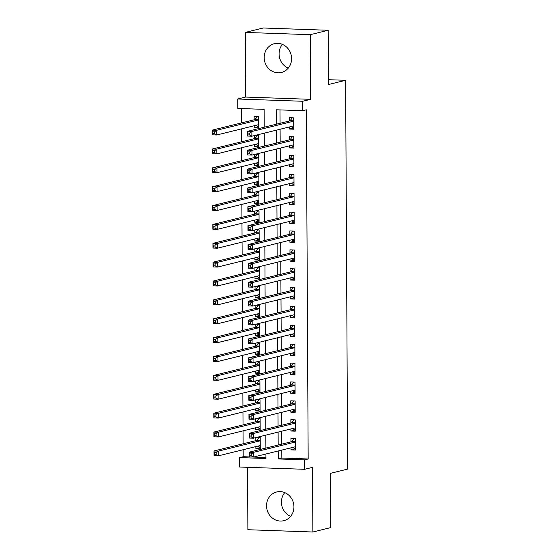 <?xml version="1.0" encoding="UTF-8"?>
<svg xmlns="http://www.w3.org/2000/svg" width="560" height="560" viewBox="0 0 560 560"><rect width="100%" height="100%" fill="white"/><g stroke="black" fill="none" stroke-linecap="round" stroke-linejoin="round"><path stroke-width="0.84" d="M288.267 68.124A14.791 13.629 76.1 0 1 279.09 53.935A14.791 13.629 76.1 0 1 282.408 44.38M264.194 57.61A14.791 13.629 -103.9 0 0 281.435 72.45A14.791 13.629 -103.9 0 0 291.592 58.569A14.791 13.629 -103.9 0 0 274.351 43.722A14.791 13.629 -103.9 0 0 264.194 57.61M284.76 492.618A14.791 13.629 -103.9 0 0 281.435 502.173A14.791 13.629 -103.9 0 0 290.612 516.362M266.539 505.848A14.791 13.629 -103.9 0 0 283.78 520.695A14.791 13.629 -103.9 0 0 293.937 506.807A14.791 13.629 -103.9 0 0 276.696 491.967A14.791 13.629 -103.9 0 0 266.539 505.848M264.222 127.204L264.124 109.354L237.783 108.437L237.734 99.001L302.715 101.269L302.764 110.705L276.423 109.788L276.493 124.173M245.616 97.055L310.59 99.33L310.254 34.685L328.153 30.275L263.179 28L245.273 32.417L245.616 97.055L237.734 99.001M247.548 467.306L247.877 529.725L312.858 532L312.515 467.362L304.64 469.301L239.666 467.033L239.61 457.59L265.958 458.514L265.93 454.006M243.159 449.729L243.194 456.708L239.61 457.59M241.374 108.563L241.444 122.927M241.479 128.884L241.542 141.806M241.577 147.756L241.647 160.678M241.675 166.628L241.745 179.55M241.773 185.5L241.843 198.422M241.871 204.379L241.941 217.294M241.969 223.251L242.039 236.173M242.067 242.123L242.137 255.045M242.172 260.995L242.235 273.917M242.27 279.867L242.333 292.789M242.368 298.746L242.431 311.661M242.466 317.618L242.536 330.54M242.564 336.49L242.634 349.412M242.662 355.362L242.732 368.284M242.76 374.234L242.83 387.156M242.858 393.113L242.928 406.028M242.963 411.985L243.026 424.9M243.061 430.857L243.124 443.779M310.254 34.685L245.273 32.417M328.153 30.275L328.44 84.532L345.625 80.297L347.662 469.084L330.477 473.326L330.757 527.583L312.858 532M289.317 126.973L289.324 129.045L293.713 129.199L293.657 117.873L289.268 117.719L289.282 121.023M289.415 145.852L289.422 147.917L293.811 148.071L293.755 136.745L289.366 136.591L289.38 139.895M289.513 164.724L289.52 166.789L293.916 166.943L293.853 155.617L289.464 155.463L289.478 158.767M289.611 183.596L289.618 185.661L294.014 185.815L293.951 174.496L289.562 174.342L289.576 177.639M289.709 202.468L289.723 204.54L294.112 204.687L294.049 193.368L289.66 193.214L289.681 196.518M289.807 221.34L289.821 223.412L294.21 223.566L294.147 212.24L289.758 212.086L289.779 215.39M289.905 240.212L289.919 242.284L294.308 242.438L294.252 231.112L289.856 230.958L289.877 234.262M290.003 259.091L290.017 261.156L294.406 261.31L294.35 249.984L289.954 249.83L289.975 253.134M290.101 277.963L290.115 280.028L294.504 280.182L294.448 268.863L290.059 268.709L290.073 272.006M290.206 296.835L290.213 298.9L294.602 299.054L294.546 287.735L290.157 287.581L290.171 290.885M290.304 315.707L290.311 317.779L294.7 317.933L294.644 306.607L290.255 306.453L290.269 309.757M290.402 334.579L290.409 336.651L294.805 336.805L294.742 325.479L290.353 325.325L290.367 328.629M290.5 353.458L290.507 355.523L294.903 355.677L294.84 344.351L290.451 344.197L290.465 347.501M290.598 372.33L290.612 374.395L295.001 374.549L294.938 363.223L290.549 363.076L290.57 366.373M290.696 391.202L290.71 393.267L295.099 393.421L295.036 382.102L290.647 381.948L290.668 385.252M290.794 410.074L290.808 412.146L295.197 412.3L295.141 400.974L290.745 400.82L290.766 404.124M290.892 428.946L290.906 431.018L295.295 431.172L295.239 419.846L290.843 419.692L290.864 422.996M260.267 447.58L255.878 448.665L255.871 446.593M255.822 437.598L255.836 440.643M260.169 428.708L255.78 429.786L255.773 427.721M255.724 418.726L255.738 421.771M260.071 409.836L255.682 410.914L255.675 408.849M255.626 399.854L255.64 402.892M259.966 390.964L255.584 392.042L255.577 389.977M255.528 380.982L255.542 384.02M259.868 372.085L255.486 373.17L255.472 371.098M255.43 362.103L255.444 365.148M259.77 353.213L255.388 354.298L255.374 352.226M255.332 343.231L255.346 346.276M259.672 334.341L255.29 335.419L255.276 333.354M255.234 324.359L255.248 327.404M259.574 315.469L255.192 316.547L255.178 314.482M255.129 305.487L255.15 308.525M259.476 296.597L255.094 297.675L255.08 295.61M255.031 286.615L255.052 289.653M259.378 277.718L254.989 278.803L254.982 276.731M254.933 267.736L254.947 270.781M259.28 258.846L254.891 259.931L254.884 257.859M254.835 248.864L254.849 251.909M259.175 239.974L254.793 241.052L254.786 238.987M254.737 229.992L254.751 233.037M259.077 221.102L254.695 222.18L254.688 220.115M254.639 211.12L254.653 214.158M258.979 202.23L254.597 203.308L254.583 201.243M254.541 192.248L254.555 195.286M258.881 183.351L254.499 184.436L254.485 182.364M254.443 173.369L254.457 176.414M258.783 164.479L254.401 165.564L254.387 163.492M254.338 154.497L254.359 157.542M258.685 145.607L254.303 146.692L254.289 144.62M254.24 135.625L254.261 138.67M243.194 456.708L265.951 457.506M255.878 448.665L260.274 448.819L260.211 437.493L256.746 437.374M255.78 429.786L260.176 429.94L260.113 418.621L256.648 418.495M255.682 410.914L260.071 411.068L260.015 399.742L256.55 399.623M255.584 392.042L259.973 392.196L259.917 380.87L256.452 380.751M255.486 373.17L259.875 373.324L259.819 361.998L256.354 361.879M255.388 354.298L259.777 354.452L259.721 343.126L256.256 343.007M255.29 335.419L259.679 335.573L259.623 324.254L256.158 324.128M255.192 316.547L259.581 316.701L259.518 305.375L256.06 305.256M255.094 297.675L259.483 297.829L259.42 286.503L255.962 286.384M254.989 278.803L259.385 278.957L259.322 267.631L255.857 267.512M254.891 259.931L259.287 260.085L259.224 248.759L255.759 248.64M254.793 241.052L259.182 241.206L259.126 229.887L255.661 229.761M254.695 222.18L259.084 222.334L259.028 211.015L255.563 210.889M254.597 203.308L258.986 203.462L258.93 192.136L255.465 192.017M254.499 184.436L258.888 184.59L258.832 173.264L255.367 173.145M254.401 165.564L258.79 165.718L258.727 154.392L255.269 154.273M254.303 146.692L258.692 146.839L258.629 135.52L255.171 135.394M254.191 125.748L254.198 127.813L258.594 127.967L258.531 116.648L254.142 116.494L254.156 119.791M281.785 450.093L281.827 458.059L308.175 458.983L306.341 109.823L302.764 110.705M280.007 109.914L280.077 123.291M280.105 129.248L280.175 142.163M280.203 148.12L280.273 161.042M280.308 166.992L280.371 179.914M280.406 185.864L280.469 198.786M280.504 204.736L280.567 217.658M280.602 223.615L280.672 236.53M280.7 242.487L280.77 255.409M280.798 261.359L280.868 274.281M280.896 280.231L280.966 293.153M280.994 299.103L281.064 312.025M281.099 317.982L281.162 330.897M281.197 336.854L281.26 349.776M281.295 355.726L281.358 368.648M281.393 374.598L281.463 387.52M281.491 393.47L281.561 406.392M281.589 412.349L281.659 425.264M281.687 431.221L281.757 444.143M290.997 447.825L291.004 449.89L295.393 450.044L295.337 438.718L290.948 438.564L290.962 441.868M345.625 80.297L328.412 79.695M310.59 99.33L302.715 101.269M308.175 458.983L304.591 459.865L304.64 469.301M265.902 448.049L265.832 435.127M265.804 429.177L265.734 416.255M265.706 410.305L265.636 397.383M265.601 391.433L265.538 378.511M265.503 372.554L265.44 359.639M265.405 353.682L265.342 340.76M265.307 334.81L265.237 321.888M265.209 315.938L265.139 303.016M265.111 297.066L265.041 284.144M265.013 278.187L264.943 265.272M264.915 259.315L264.845 246.4M264.817 240.443L264.747 227.521M264.712 221.571L264.649 208.649M264.614 202.699L264.551 189.777M264.516 183.827L264.453 170.905M264.418 164.948L264.348 152.033M264.32 146.076L264.25 133.154M278.208 450.975L278.25 458.941L304.591 459.865M276.528 130.13L276.598 143.052M276.626 149.002L276.696 161.924M276.724 167.874L276.794 180.796M276.822 186.746L276.892 199.668M276.92 205.625L276.99 218.54M277.018 224.497L277.088 237.419M277.123 243.369L277.186 256.291M277.221 262.241L277.284 275.163M277.319 281.113L277.382 294.035M277.417 299.992L277.487 312.907M277.515 318.864L277.585 331.786M277.613 337.736L277.683 350.658M277.711 356.608L277.781 369.53M277.809 375.48L277.879 388.402M277.907 394.359L277.977 407.274M278.012 413.231L278.075 426.146M278.11 432.103L278.173 445.025M281.827 458.059L278.25 458.941M295.386 448.812L291.004 449.89M258.587 126.735L254.198 127.813M295.288 429.933L290.906 431.018M295.19 411.061L290.808 412.146M295.092 392.189L290.71 393.267M294.994 373.317L290.612 374.395M294.896 354.445L290.507 355.523M294.798 335.566L290.409 336.651M294.7 316.694L290.311 317.779M294.595 297.822L290.213 298.9M294.497 278.95L290.115 280.028M294.399 260.078L290.017 261.156M294.301 241.199L289.919 242.284M294.203 222.327L289.821 223.412M294.105 203.455L289.723 204.54M294.007 184.583L289.618 185.661M293.909 165.711L289.52 166.789M293.804 146.832L289.422 147.917M293.706 127.96L289.324 129.045M292.873 447.356L293.937 448.224L295.386 448.273M294.301 438.683L295.337 438.837M251.293 453.936L249.536 453.873L249.543 455.763L251.3 455.826L251.293 453.936L253.533 452.34L253.554 457.058L249.165 456.904L249.144 452.186L253.533 452.34L295.351 442.022M295.379 446.74L253.554 457.058L251.3 455.826M249.536 453.873L249.144 452.186L291.536 441.728A1.897 0.714 92 0 0 291.802 441.525L293.888 438.788M249.543 455.763L249.165 456.904M259.175 437.458L256.676 440.3A1.897 0.714 -88 0 1 256.41 440.503L214.018 450.954L218.407 451.108L218.435 455.826L260.253 445.515M260.211 437.605L258.762 437.556M260.26 447.048L258.811 446.992L257.747 446.131M216.181 454.594L218.435 455.826L214.046 455.672L214.018 450.954L214.424 454.531L216.181 454.594L216.167 452.711L214.41 452.648M260.232 440.797L218.407 451.108L216.167 452.711M214.046 455.672L214.424 454.531M292.768 428.484L293.839 429.352L295.288 429.401M294.203 419.811L295.239 419.965M251.195 435.064L249.438 435.001L249.445 436.891L251.202 436.947L251.195 435.064L253.435 433.461L253.456 438.179L249.067 438.032L249.046 433.314L253.435 433.461L295.253 423.15M295.281 427.868L253.456 438.179L251.202 436.947M249.438 435.001L249.046 433.314L291.438 422.856A1.897 0.714 92 0 0 291.704 422.653L293.79 419.909M249.445 436.891L249.067 438.032M292.67 409.612L293.741 410.473L295.19 410.529M294.105 400.939L295.141 401.093M251.097 416.192L249.34 416.129L249.347 418.019L251.104 418.075L251.097 416.192L253.337 414.589L253.358 419.307L248.969 419.153L248.941 414.435L253.337 414.589L295.155 404.278M295.183 408.996L253.358 419.307L251.104 418.075M249.34 416.129L248.941 414.435L291.34 403.984A1.897 0.714 92 0 0 291.606 403.781L293.692 401.037M249.347 418.019L248.969 419.153M292.572 390.74L293.636 391.601L295.092 391.65M294.007 382.06L295.043 382.214M250.992 397.313L249.242 397.257L249.249 399.14L251.006 399.203L250.992 397.313L253.239 395.717L253.26 400.435L248.871 400.281L248.843 395.563L253.239 395.717L295.057 385.406M295.078 390.124L253.26 400.435L251.006 399.203M249.242 397.257L248.843 395.563L291.242 385.105A1.897 0.714 92 0 0 291.508 384.902L293.587 382.165M249.249 399.14L248.871 400.281M292.474 371.868L293.538 372.729L294.987 372.778M293.902 363.188L294.938 363.342M250.894 378.441L249.137 378.385L249.151 380.268L250.908 380.331L250.894 378.441L253.134 376.845L253.162 381.563L248.773 381.409L248.745 376.691L253.134 376.845L294.959 366.527M294.98 371.245L253.162 381.563L250.908 380.331M249.137 378.385L248.745 376.691L291.137 366.233A1.897 0.714 92 0 0 291.41 366.03L293.489 363.293M249.151 380.268L248.773 381.409M259.077 418.579L256.578 421.421A1.897 0.714 -88 0 1 256.312 421.624L213.92 432.082L218.309 432.236L218.337 436.954L260.155 426.643M260.113 418.733L258.664 418.684M260.162 428.169L258.713 428.12L257.649 427.259M216.083 435.722L218.337 436.954L213.948 436.8L213.92 432.082L214.326 435.659L216.083 435.722L216.069 433.832L214.312 433.776M260.134 421.918L218.309 432.236L216.069 433.832M213.948 436.8L214.326 435.659M258.979 399.707L256.48 402.549A1.897 0.714 -88 0 1 256.214 402.752L213.822 413.21L218.211 413.364L218.239 418.082L260.057 407.764M260.015 399.861L258.566 399.812M260.064 409.297L258.615 409.248L257.551 408.387M215.978 416.85L218.239 418.082L213.843 417.928L213.822 413.21L214.228 416.787L215.978 416.85L215.971 414.96L214.214 414.897M260.029 403.046L218.211 413.364L215.971 414.96M213.843 417.928L214.228 416.787M258.881 380.835L256.382 383.677A1.897 0.714 -88 0 1 256.116 383.88L213.724 394.338L218.113 394.492L218.134 399.21L259.959 388.892M259.917 380.989L258.468 380.94M259.966 390.425L258.517 390.376L257.453 389.508M215.88 397.978L218.134 399.21L213.745 399.056L213.724 394.338L214.123 397.915L215.88 397.978L215.873 396.088L214.116 396.025M259.931 384.174L218.113 394.492L215.873 396.088M213.745 399.056L214.123 397.915M258.783 361.963L256.284 364.805A1.897 0.714 -88 0 1 256.018 365.008L213.626 375.459L218.015 375.613L218.036 380.331L259.861 370.02M259.819 362.117L258.37 362.061M259.868 371.553L258.419 371.504L257.348 370.636M215.782 379.099L218.036 380.331L213.647 380.184L213.626 375.459L214.025 379.043L215.782 379.099L215.775 377.216L214.018 377.153M259.833 365.302L218.015 375.613L215.775 377.216M213.647 380.184L214.025 379.043M292.376 352.996L293.44 353.857L294.889 353.906M293.804 344.316L294.84 344.47M250.796 359.569L249.039 359.506L249.053 361.396L250.81 361.459L250.796 359.569L253.036 357.973L253.064 362.691L248.675 362.537L248.647 357.819L253.036 357.973L294.861 347.655M294.882 352.373L253.064 362.691L250.81 361.459M249.039 359.506L248.647 357.819L291.039 347.361A1.897 0.714 92 0 0 291.305 347.158L293.391 344.421M249.053 361.396L248.675 362.537M258.685 343.091L256.186 345.933A1.897 0.714 -88 0 1 255.92 346.136L213.528 356.587L217.917 356.741L217.938 361.459L259.763 351.148M259.721 343.245L258.272 343.189M259.77 352.681L258.321 352.625L257.25 351.764M215.684 360.227L217.938 361.459L213.549 361.305L213.528 356.587L213.927 360.171L215.684 360.227L215.677 358.344L213.92 358.281M259.735 346.43L217.917 356.741L215.677 358.344M213.549 361.305L213.927 360.171M292.278 334.117L293.342 334.985L294.791 335.034M293.706 325.444L294.742 325.598M250.698 340.697L248.941 340.634L248.955 342.524L250.712 342.587L250.698 340.697L252.938 339.094L252.966 343.819L248.577 343.665L248.549 338.947L252.938 339.094L294.763 328.783M294.784 333.501L252.966 343.819L250.712 342.587M248.941 340.634L248.549 338.947L290.941 328.489A1.897 0.714 92 0 0 291.207 328.286L293.293 325.549M248.955 342.524L248.577 343.665M258.587 324.212L256.088 327.054A1.897 0.714 -88 0 1 255.822 327.257L213.423 337.715L217.819 337.869L217.84 342.587L259.665 332.276M259.623 324.366L258.167 324.317M259.672 333.802L258.223 333.753L257.152 332.892M215.586 341.355L217.84 342.587L213.451 342.433L213.423 337.715L213.829 341.292L215.586 341.355L215.579 339.465L213.822 339.409M259.637 327.551L217.819 337.869L215.579 339.465M213.451 342.433L213.829 341.292M292.18 315.245L293.244 316.106L294.693 316.162M293.608 306.572L294.644 306.726M250.6 321.825L248.843 321.762L248.857 323.652L250.607 323.708L250.6 321.825L252.84 320.222L252.868 324.94L248.472 324.786L248.451 320.068L252.84 320.222L294.658 309.911M294.686 314.629L252.868 324.94L250.607 323.708M248.843 321.762L248.451 320.068L290.843 309.617A1.897 0.714 92 0 0 291.109 309.414L293.195 306.67M248.857 323.652L248.472 324.786M258.489 305.34L255.99 308.182A1.897 0.714 -88 0 1 255.724 308.385L213.325 318.843L217.714 318.997L217.742 323.715L259.56 313.397M259.518 305.494L258.069 305.445M259.574 314.93L258.118 314.881L257.054 314.02M215.488 322.483L217.742 323.715L213.353 323.561L213.325 318.843L213.731 322.42L215.488 322.483L215.474 320.593L213.724 320.537M259.539 308.679L217.714 318.997L215.474 320.593M213.353 323.561L213.731 322.42M292.082 296.373L293.146 297.234L294.595 297.283M293.51 287.7L294.546 287.847M250.502 302.953L248.745 302.89L248.752 304.773L250.509 304.836L250.502 302.953L252.742 301.35L252.763 306.068L248.374 305.914L248.353 301.196L252.742 301.35L294.56 291.039M294.588 295.757L252.763 306.068L250.509 304.836M248.745 302.89L248.353 301.196L290.745 290.738A1.897 0.714 92 0 0 291.011 290.542L293.097 287.798M248.752 304.773L248.374 305.914M258.384 286.468L255.885 289.31A1.897 0.714 -88 0 1 255.619 289.513L213.227 299.971L217.616 300.125L217.644 304.843L259.462 294.525M259.42 286.622L257.971 286.573M259.469 296.058L258.02 296.009L256.956 295.148M215.39 303.611L217.644 304.843L213.255 304.689L213.227 299.971L213.633 303.548L215.39 303.611L215.376 301.721L213.619 301.658M259.441 289.807L217.616 300.125L215.376 301.721M213.255 304.689L213.633 303.548M291.977 277.501L293.048 278.362L294.497 278.411M293.412 268.821L294.448 268.975M250.404 284.074L248.647 284.018L248.654 285.901L250.411 285.964L250.404 284.074L252.644 282.478L252.665 287.196L248.276 287.042L248.255 282.324L252.644 282.478L294.462 272.16M294.49 276.878L252.665 287.196L250.411 285.964M248.647 284.018L248.255 282.324L290.647 271.866A1.897 0.714 92 0 0 290.913 271.663L292.999 268.926M248.654 285.901L248.276 287.042M258.286 267.596L255.787 270.438A1.897 0.714 -88 0 1 255.521 270.641L213.129 281.099L217.518 281.246L217.546 285.971L259.364 275.653M259.322 267.75L257.873 267.701M259.371 277.186L257.922 277.137L256.858 276.269M215.292 284.739L217.546 285.971L213.157 285.817L213.129 281.099L213.535 284.676L215.292 284.739L215.278 282.849L213.521 282.786M259.343 270.935L217.518 281.246L215.278 282.849M213.157 285.817L213.535 284.676M291.879 258.629L292.95 259.49L294.399 259.539M293.314 249.949L294.35 250.103M250.306 265.202L248.549 265.139L248.556 267.029L250.313 267.092L250.306 265.202L252.546 263.606L252.567 268.324L248.178 268.17L248.157 263.452L252.546 263.606L294.364 253.288M294.392 258.006L252.567 268.324L250.313 267.092M248.549 265.139L248.157 263.452L290.549 252.994A1.897 0.714 92 0 0 290.815 252.791L292.901 250.054M248.556 267.029L248.178 268.17M258.188 248.724L255.689 251.566A1.897 0.714 -88 0 1 255.423 251.769L213.031 262.22L217.42 262.374L217.448 267.092L259.266 256.781M259.224 248.878L257.775 248.822M259.273 258.314L257.824 258.258L256.76 257.397M215.187 265.86L217.448 267.092L213.052 266.938L213.031 262.22L213.437 265.804L215.187 265.86L215.18 263.977L213.423 263.914M259.245 252.063L217.42 262.374L215.18 263.977M213.052 266.938L213.437 265.804M291.781 239.75L292.852 240.618L294.301 240.667M293.216 231.077L294.252 231.231M250.208 246.33L248.451 246.267L248.458 248.157L250.215 248.22L250.208 246.33L252.448 244.734L252.469 249.452L248.08 249.298L248.052 244.58L252.448 244.734L294.266 234.416M294.294 239.134L252.469 249.452L250.215 248.22M248.451 246.267L248.052 244.58L290.451 234.122A1.897 0.714 92 0 0 290.717 233.919L292.796 231.182M248.458 248.157L248.08 249.298M258.09 229.852L255.591 232.694A1.897 0.714 -88 0 1 255.325 232.89L212.933 243.348L217.322 243.502L217.35 248.22L259.168 237.909M259.126 229.999L257.677 229.95M259.175 239.435L257.726 239.386L256.662 238.525M215.089 246.988L217.35 248.22L212.954 248.066L212.933 243.348L213.332 246.925L215.089 246.988L215.082 245.105L213.325 245.042M259.14 233.191L217.322 243.502L215.082 245.105M212.954 248.066L213.332 246.925M291.683 220.878L292.747 221.739L294.203 221.795M293.118 212.205L294.147 212.359M250.103 227.458L248.353 227.395L248.36 229.285L250.117 229.341L250.103 227.458L252.343 225.855L252.371 230.573L247.982 230.419L247.954 225.701L252.343 225.855L294.168 215.544M294.189 220.262L252.371 230.573L250.117 229.341M248.353 227.395L247.954 225.701L290.353 215.25A1.897 0.714 92 0 0 290.619 215.047L292.698 212.303M248.36 229.285L247.982 230.419M257.992 210.973L255.493 213.815A1.897 0.714 -88 0 1 255.227 214.018L212.835 224.476L217.224 224.63L217.245 229.348L259.07 219.03M259.028 211.127L257.579 211.078M259.077 220.563L257.628 220.514L256.564 219.653M214.991 228.116L217.245 229.348L212.856 229.194L212.835 224.476L213.234 228.053L214.991 228.116L214.984 226.226L213.227 226.17M259.042 214.312L217.224 224.63L214.984 226.226M212.856 229.194L213.234 228.053M291.585 202.006L292.649 202.867L294.098 202.923M293.013 193.333L294.049 193.48M250.005 208.586L248.248 208.523L248.262 210.406L250.019 210.469L250.005 208.586L252.245 206.983L252.273 211.701L247.884 211.547L247.856 206.829L252.245 206.983L294.07 196.672M294.091 201.39L252.273 211.701L250.019 210.469M248.248 208.523L247.856 206.829L290.248 196.371A1.897 0.714 92 0 0 290.514 196.175L292.6 193.431M248.262 210.406L247.884 211.547M291.487 183.134L292.551 183.995L294 184.044M292.915 174.454L293.951 174.608M249.907 189.707L248.15 189.651L248.164 191.534L249.921 191.597L249.907 189.707L252.147 188.111L252.175 192.829L247.786 192.675L247.758 187.957L252.147 188.111L293.972 177.793M293.993 182.511L252.175 192.829L249.921 191.597M248.15 189.651L247.758 187.957L290.15 177.499A1.897 0.714 92 0 0 290.416 177.296L292.502 174.559M248.164 191.534L247.786 192.675M291.389 164.262L292.453 165.123L293.902 165.172M292.817 155.582L293.853 155.736M249.809 170.835L248.052 170.772L248.066 172.662L249.816 172.725L249.809 170.835L252.049 169.239L252.077 173.957L247.681 173.803L247.66 169.085L252.049 169.239L293.874 158.921M293.895 163.639L252.077 173.957L249.816 172.725M248.052 170.772L247.66 169.085L290.052 158.627A1.897 0.714 92 0 0 290.318 158.424L292.404 155.687M248.066 172.662L247.681 173.803M291.291 145.383L292.355 146.251L293.804 146.3M292.719 136.71L293.755 136.864M249.711 151.963L247.954 151.9L247.961 153.79L249.718 153.853L249.711 151.963L251.951 150.367L251.979 155.085L247.583 154.931L247.562 150.213L251.951 150.367L293.769 140.049M293.797 144.767L251.979 155.085L249.718 153.853M247.954 151.9L247.562 150.213L289.954 139.755A1.897 0.714 92 0 0 290.22 139.552L292.306 136.815M247.961 153.79L247.583 154.931M291.193 126.511L292.257 127.379L293.706 127.428M292.621 117.838L293.657 117.992M249.613 133.091L247.856 133.028L247.863 134.918L249.62 134.974L249.613 133.091L251.853 131.488L251.874 136.206L247.485 136.052L247.464 131.334L251.853 131.488L293.671 121.177M293.699 125.895L251.874 136.206L249.62 134.974M247.856 133.028L247.464 131.334L289.856 120.883A1.897 0.714 92 0 0 290.122 120.68L292.208 117.936M247.863 134.918L247.485 136.052M257.894 192.101L255.395 194.943A1.897 0.714 -88 0 1 255.129 195.146L212.737 205.604L217.126 205.758L217.147 210.476L258.972 200.158M258.93 192.255L257.481 192.206M258.979 201.691L257.53 201.642L256.459 200.781M214.893 209.244L217.147 210.476L212.758 210.322L212.737 205.604L213.136 209.181L214.893 209.244L214.886 207.354L213.129 207.291M258.944 195.44L217.126 205.758L214.886 207.354M212.758 210.322L213.136 209.181M257.796 173.229L255.297 176.071A1.897 0.714 -88 0 1 255.031 176.274L212.632 186.732L217.028 186.886L217.049 191.604L258.874 181.286M258.832 173.383L257.383 173.334M258.881 182.819L257.432 182.77L256.361 181.902M214.795 190.372L217.049 191.604L212.66 191.45L212.632 186.732L213.038 190.309L214.795 190.372L214.788 188.482L213.031 188.419M258.846 176.568L217.028 186.886L214.788 188.482M212.66 191.45L213.038 190.309M257.698 154.357L255.199 157.199A1.897 0.714 -88 0 1 254.933 157.402L212.534 167.853L216.93 168.007L216.951 172.725L258.769 162.414M258.734 154.511L257.278 154.455M258.783 163.947L257.327 163.891L256.263 163.03M214.697 171.493L216.951 172.725L212.562 172.571L212.534 167.853L212.94 171.437L214.697 171.493L214.683 169.61L212.933 169.547M258.748 157.696L216.93 168.007L214.683 169.61M212.562 172.571L212.94 171.437M257.593 135.485L255.101 138.327A1.897 0.714 -88 0 1 254.828 138.523L212.436 148.981L216.825 149.135L216.853 153.853L258.671 143.542M258.629 135.632L257.18 135.583M258.678 145.075L257.229 145.019L256.165 144.158M214.599 152.621L216.853 153.853L212.464 153.699L212.436 148.981L212.842 152.558L214.599 152.621L214.585 150.738L212.828 150.675M258.65 138.824L216.825 149.135L214.585 150.738M212.464 153.699L212.842 152.558M257.495 116.606L254.996 119.448A1.897 0.714 -88 0 1 254.73 119.651L212.338 130.109L216.727 130.263L216.755 134.981L258.573 124.663M258.531 116.76L257.082 116.711M258.58 126.196L257.131 126.147L256.067 125.286M214.501 133.749L216.755 134.981L212.366 134.827L212.338 130.109L212.744 133.686L214.501 133.749L214.487 131.859L212.73 131.803M258.552 119.945L216.727 130.263L214.487 131.859M212.366 134.827L212.744 133.686M295.351 441.861L291.536 441.728M295.351 441.651L291.802 441.525M256.676 440.3L260.225 440.419M256.41 440.503L260.232 440.636M295.253 422.989L291.438 422.856M295.253 422.779L291.704 422.653M295.155 404.117L291.34 403.984M295.155 403.9L291.606 403.781M295.057 385.238L291.242 385.105M295.057 385.028L291.508 384.902M294.959 366.366L291.137 366.233M294.959 366.156L291.41 366.03M256.578 421.421L260.127 421.547M256.312 421.624L260.127 421.757M256.48 402.549L260.029 402.675M256.214 402.752L260.029 402.885M256.382 383.677L259.931 383.803M256.116 383.88L259.931 384.013M256.284 364.805L259.833 364.931M256.018 365.008L259.833 365.141M294.861 347.494L291.039 347.361M294.854 347.284L291.305 347.158M256.186 345.933L259.735 346.052M255.92 346.136L259.735 346.269M294.756 328.622L290.941 328.489M294.756 328.412L291.207 328.286M256.088 327.054L259.637 327.18M255.822 327.257L259.637 327.39M294.658 309.75L290.843 309.617M294.658 309.533L291.109 309.414M255.99 308.182L259.539 308.308M255.724 308.385L259.539 308.518M294.56 290.871L290.745 290.738M294.56 290.661L291.011 290.542M255.885 289.31L259.434 289.436M255.619 289.513L259.441 289.646M294.462 271.999L290.647 271.866M294.462 271.789L290.913 271.663M255.787 270.438L259.336 270.564M255.521 270.641L259.343 270.774M294.364 253.127L290.549 252.994M294.364 252.917L290.815 252.791M255.689 251.566L259.238 251.685M255.423 251.769L259.238 251.902M294.266 234.255L290.451 234.122M294.266 234.045L290.717 233.919M255.591 232.694L259.14 232.813M255.325 232.89L259.14 233.023M294.168 215.383L290.353 215.25M294.168 215.166L290.619 215.047M255.493 213.815L259.042 213.941M255.227 214.018L259.042 214.151M294.07 196.511L290.248 196.371M294.063 196.294L290.514 196.175M293.972 177.632L290.15 177.499M293.965 177.422L290.416 177.296M293.867 158.76L290.052 158.627M293.867 158.55L290.318 158.424M293.769 139.888L289.954 139.755M293.769 139.678L290.22 139.552M293.671 121.016L289.856 120.883M293.671 120.806L290.122 120.68M255.395 194.943L258.944 195.069M255.129 195.146L258.944 195.279M255.297 176.071L258.846 176.197M255.031 176.274L258.846 176.407M255.199 157.199L258.748 157.318M254.933 157.402L258.748 157.535M255.101 138.327L258.65 138.446M254.828 138.523L258.65 138.663M254.996 119.448L258.545 119.574M254.73 119.651L258.552 119.784"/></g></svg>
